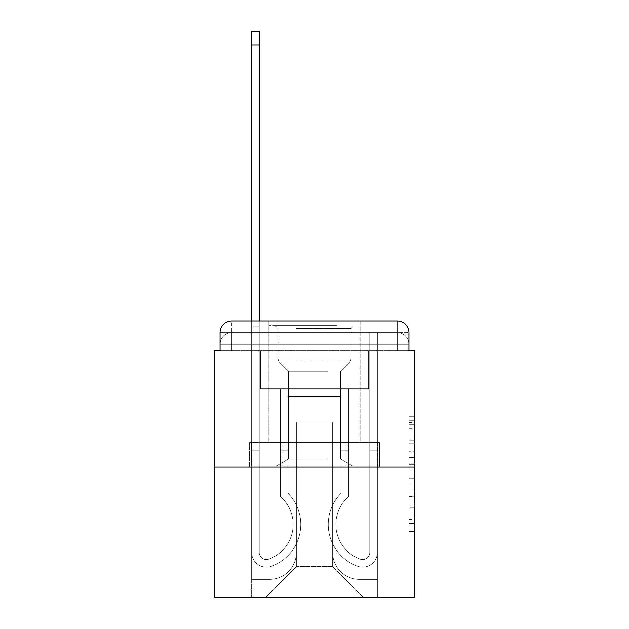 <?xml version="1.0" encoding="UTF-8"?>
<svg xmlns="http://www.w3.org/2000/svg" width="629" height="629" viewBox="0 0 629 629"><rect width="100%" height="100%" fill="white"/><g stroke="black" fill="none" stroke-linecap="round" stroke-linejoin="round"><path stroke-width="0.47" stroke-dasharray="3.15 2.36" d="M408.944 451.764L408.944 470.138L414.794 470.138L414.794 525.82L414.794 422.491L414.794 470.138L408.944 470.138L408.944 420.77L408.944 531.56L408.944 416.752L408.944 523.525L414.794 523.525L408.944 523.525L414.794 523.525L408.944 523.525L408.944 505.15L408.944 531.56L414.794 531.56L414.794 416.752L414.794 523.234L414.794 478.174L408.944 478.174L414.794 478.174L414.794 505.15L414.794 424.787L408.944 424.787L414.794 424.787L414.794 531.56L414.794 422.491L414.794 531.56L408.944 531.56L408.944 416.752L414.794 416.752L414.794 422.491L414.794 416.752L414.794 422.491L414.794 416.752L414.794 420.77L414.794 416.752L408.944 416.752L408.944 424.787L414.794 424.787L408.944 424.787L408.944 451.764L414.794 451.764M231.747 350.762L220.056 350.762L220.056 344.322L397.253 344.322L220.056 344.322L231.747 344.322L231.747 332.631L397.253 332.631L231.747 332.631L397.253 332.631L397.253 344.322L408.944 344.322L397.253 344.322L397.253 332.631L397.253 344.322L408.944 344.322L397.253 344.322L408.944 344.322L397.253 344.322L408.944 344.322L397.253 344.322L408.944 344.322L397.253 344.322L397.253 332.631L397.253 344.322L397.253 332.631L397.253 344.322L397.253 332.631L397.253 344.322L397.253 332.631L408.944 332.631L231.747 332.631L397.253 332.631L231.747 332.631L397.253 332.631L397.253 350.762L220.056 350.762L220.056 344.322L231.747 344.322L231.747 332.631L220.056 332.631A11.699 11.699 0 0 1 231.747 320.932L397.253 320.932L231.747 320.932A11.699 11.699 0 0 0 220.056 332.631L231.747 332.631A11.699 11.699 0 0 0 220.056 344.322L231.747 344.322L220.056 344.322L231.747 344.322L220.056 344.322L220.056 350.762L220.056 344.322L220.056 350.762L214.206 350.762L214.206 597.55L414.794 597.55L414.794 350.762L408.944 350.762L408.944 332.631A11.699 11.699 0 0 0 397.253 320.932A11.699 11.699 0 0 1 408.944 332.631L408.944 350.762L220.056 350.762L220.056 332.631L220.056 350.762L408.944 350.762L397.253 350.762L408.944 350.762L397.253 350.762L408.944 350.762L397.253 350.762L408.944 350.762L397.253 350.762L408.944 350.762L397.253 350.762L397.253 320.932A11.699 11.699 0 0 1 408.944 332.631A11.699 11.699 0 0 0 397.253 320.932L397.253 332.631A11.699 11.699 0 0 1 408.944 344.322A11.699 11.699 0 0 0 397.253 332.631A11.699 11.699 0 0 1 408.944 344.322A11.699 11.699 0 0 0 397.253 332.631A11.699 11.699 0 0 1 408.944 344.322L408.944 350.762L397.253 350.762L397.253 344.322L397.253 350.762L397.253 344.322L397.253 350.762L397.253 344.322L397.253 350.762L397.253 344.322L397.253 350.762L397.253 344.322L397.253 350.762L231.747 350.762L231.747 344.322L220.056 344.322L231.747 344.322L231.747 332.631A11.699 11.699 0 0 0 220.056 344.322A11.699 11.699 0 0 1 231.747 332.631A11.699 11.699 0 0 0 220.056 344.322A11.699 11.699 0 0 1 231.747 332.631L231.747 350.762L231.747 332.631L231.747 350.762L231.747 332.631L231.747 350.762L231.747 344.322L231.747 350.762L231.747 344.322L231.747 350.762L231.747 344.322L231.747 350.762L220.056 350.762L231.747 350.762M360.118 320.932L360.118 442.572L268.882 442.572L360.118 442.572L268.882 442.572L268.882 320.932L360.118 320.932L268.882 320.932L360.118 320.932L268.882 320.932L360.118 320.932L360.118 442.572L268.882 442.572L268.882 320.932M414.794 463.251L414.794 457.511L414.794 463.251L408.944 463.251L408.944 440.143L408.944 508.169L408.944 491.092L414.794 491.092L408.944 491.092L408.944 531.56L414.794 531.56L408.944 531.56L414.794 531.56L408.944 531.56L408.944 416.752L414.794 416.752L408.944 416.752L414.794 416.752L408.944 416.752L408.944 463.251L414.794 463.251M214.206 467.135L414.794 467.135M251.631 320.932L259.234 320.932L259.234 326.781L251.631 326.781L259.234 326.781L259.234 31.45L259.234 552.372A7.163 7.163 0 0 0 269.023 559.039L269.802 558.733A36.844 36.844 0 0 0 293.153 524.444A36.844 36.844 0 0 1 269.802 558.733A36.844 36.844 0 0 0 280.29 496.478A36.844 36.844 0 0 1 293.153 524.444A36.844 36.844 0 0 0 280.29 496.478L280.29 388.769L348.71 388.769L348.71 496.478A36.844 36.844 0 0 0 359.198 558.733L359.977 559.039A7.163 7.163 0 0 0 369.766 552.372A7.163 7.163 0 0 1 359.977 559.039L359.198 558.733A36.844 36.844 0 0 1 348.71 496.478A36.844 36.844 0 0 0 359.198 558.733L359.977 559.039A7.163 7.163 0 0 0 369.766 552.372L369.766 332.631L377.369 332.631L377.369 552.372A14.766 14.766 0 0 1 357.193 566.116L356.415 565.809A44.447 44.447 0 0 1 341.107 493.175A44.447 44.447 0 0 0 356.415 565.809L357.193 566.116L356.415 565.809A44.447 44.447 0 0 1 341.107 493.175L341.107 396.372L287.893 396.372L287.893 493.175A44.447 44.447 0 0 1 300.756 524.444A44.447 44.447 0 0 0 287.893 493.175A44.447 44.447 0 0 1 272.585 565.809L271.807 566.116A14.766 14.766 0 0 1 251.631 552.372L251.631 31.45L251.631 326.781L259.234 326.781L259.234 552.372A7.163 7.163 0 0 0 269.023 559.039A7.163 7.163 0 0 1 259.234 552.372A7.163 7.163 0 0 0 269.023 559.039L269.802 558.733A36.844 36.844 0 0 0 280.29 496.478L280.29 388.769L348.71 388.769L348.71 496.478A36.844 36.844 0 0 0 359.198 558.733L359.977 559.039A7.163 7.163 0 0 0 369.766 552.372L369.766 332.631L377.369 332.631L377.369 552.372A14.766 14.766 0 0 1 357.193 566.116L356.415 565.809A44.447 44.447 0 0 1 341.107 493.175L341.107 396.372L287.893 396.372L287.893 493.175A44.447 44.447 0 0 1 272.585 565.809A44.447 44.447 0 0 0 300.756 524.444A44.447 44.447 0 0 1 272.585 565.809L271.807 566.116A14.766 14.766 0 0 1 251.631 552.372L251.631 326.781L259.234 326.781L251.631 326.781L251.631 31.45L251.631 326.781L259.234 326.781L251.631 326.781L259.234 326.781L259.234 31.45L259.234 552.372A7.163 7.163 0 0 0 269.023 559.039L269.802 558.733A36.844 36.844 0 0 0 293.153 524.444A36.844 36.844 0 0 1 269.802 558.733A36.844 36.844 0 0 0 280.29 496.478A36.844 36.844 0 0 1 293.153 524.444A36.844 36.844 0 0 0 280.29 496.478L280.29 450.175L287.893 450.175L287.893 493.175L287.893 450.175L280.29 450.175L280.29 496.478L280.29 388.769L348.71 388.769L348.71 496.478A36.844 36.844 0 0 0 359.198 558.733L359.977 559.039A7.163 7.163 0 0 0 369.766 552.372A7.163 7.163 0 0 1 359.977 559.039L359.198 558.733A36.844 36.844 0 0 1 348.71 496.478A36.844 36.844 0 0 0 359.198 558.733L359.977 559.039A7.163 7.163 0 0 0 369.766 552.372L369.766 450.175L377.369 450.175L377.369 552.372A14.766 14.766 0 0 1 357.193 566.116A14.766 14.766 0 0 0 377.369 552.372A14.766 14.766 0 0 1 357.193 566.116L356.415 565.809A44.447 44.447 0 0 1 341.107 493.175A44.447 44.447 0 0 0 356.415 565.809L357.193 566.116L356.415 565.809A44.447 44.447 0 0 1 341.107 493.175L341.107 450.175L348.71 450.175L341.107 450.175L341.107 493.175L341.107 396.372L287.893 396.372L287.893 493.175A44.447 44.447 0 0 1 300.756 524.444A44.447 44.447 0 0 0 287.893 493.175A44.447 44.447 0 0 1 272.585 565.809L271.807 566.116A14.766 14.766 0 0 1 251.631 552.372A14.766 14.766 0 0 0 271.807 566.116A14.766 14.766 0 0 1 251.631 552.372L251.631 31.45L251.631 326.781L259.234 326.781L259.234 552.372A7.163 7.163 0 0 0 269.023 559.039A7.163 7.163 0 0 1 259.234 552.372A7.163 7.163 0 0 0 269.023 559.039L269.802 558.733A36.844 36.844 0 0 0 280.29 496.478L280.29 388.769L348.71 388.769L348.71 496.478A36.844 36.844 0 0 0 359.198 558.733L359.977 559.039A7.163 7.163 0 0 0 369.766 552.372L369.766 332.631L377.369 332.631L377.369 552.372A14.766 14.766 0 0 1 357.193 566.116L356.415 565.809A44.447 44.447 0 0 1 341.107 493.175L341.107 396.372L287.893 396.372L287.893 493.175A44.447 44.447 0 0 1 272.585 565.809A44.447 44.447 0 0 0 300.756 524.444A44.447 44.447 0 0 1 272.585 565.809L271.807 566.116A14.766 14.766 0 0 1 251.631 552.372L251.631 326.781L259.234 326.781L251.631 326.781L251.631 31.45L251.631 326.781L259.234 326.781L251.631 326.781L259.234 326.781L259.234 31.45L259.234 552.372L259.234 450.175L251.631 450.175L251.631 552.372A14.766 14.766 0 0 0 271.807 566.116L272.585 565.809L271.807 566.116A14.766 14.766 0 0 1 251.631 552.372L251.631 31.45L251.631 326.781L259.234 326.781L259.234 552.372A7.163 7.163 0 0 0 269.023 559.039L269.802 558.733A36.844 36.844 0 0 0 293.153 524.444A36.844 36.844 0 0 1 269.802 558.733A36.844 36.844 0 0 0 280.29 496.478A36.844 36.844 0 0 1 293.153 524.444A36.844 36.844 0 0 0 280.29 496.478L280.29 450.175L287.893 450.175L287.893 493.175L287.893 450.175L280.29 450.175L280.29 496.478L280.29 388.769L348.71 388.769L348.71 496.478A36.844 36.844 0 0 0 359.198 558.733L359.977 559.039A7.163 7.163 0 0 0 369.766 552.372L369.766 332.631L377.369 332.631L377.369 552.372A14.766 14.766 0 0 1 357.193 566.116A14.766 14.766 0 0 0 377.369 552.372A14.766 14.766 0 0 1 357.193 566.116L356.415 565.809A44.447 44.447 0 0 1 341.107 493.175A44.447 44.447 0 0 0 356.415 565.809L357.193 566.116L356.415 565.809A44.447 44.447 0 0 1 341.107 493.175L341.107 450.175L348.71 450.175L341.107 450.175L341.107 493.175L341.107 396.372L287.893 396.372L287.893 493.175A44.447 44.447 0 0 1 300.756 524.444A44.447 44.447 0 0 0 287.893 493.175A44.447 44.447 0 0 1 272.585 565.809L271.807 566.116A14.766 14.766 0 0 1 251.631 552.372L251.631 326.781L259.234 326.781L251.631 326.781L251.631 320.932M332.631 552.521A26.898 26.898 0 0 0 359.529 579.419A26.898 26.898 0 0 1 332.631 552.521L332.631 422.106L332.631 552.521A26.898 26.898 0 0 0 359.529 579.419L377.369 579.419L359.529 579.419A26.898 26.898 0 0 1 332.631 552.521L332.631 422.106L296.369 422.106L332.631 422.106L332.631 552.521A26.898 26.898 0 0 0 359.529 579.419L377.369 579.419L359.529 579.419A26.898 26.898 0 0 1 332.631 552.521L332.631 422.106L296.369 422.106L296.369 552.521L296.369 422.106L332.631 422.106L332.631 552.521A26.898 26.898 0 0 0 359.529 579.419L377.369 579.419L359.529 579.419A26.898 26.898 0 0 1 332.631 552.521L332.631 422.106L296.369 422.106L296.369 552.521A26.898 26.898 0 0 1 269.471 579.419A26.898 26.898 0 0 0 296.369 552.521L296.369 422.106L332.631 422.106L332.631 552.521A26.898 26.898 0 0 0 359.529 579.419L377.369 579.419L359.529 579.419A26.898 26.898 0 0 1 332.631 552.521L332.631 422.106L296.369 422.106L296.369 552.521A26.898 26.898 0 0 1 269.471 579.419L251.631 579.419L269.471 579.419A26.898 26.898 0 0 0 296.369 552.521L296.369 422.106L332.631 422.106L332.631 552.521M251.631 350.762L251.631 579.419L269.471 579.419A26.898 26.898 0 0 0 296.369 552.521A26.898 26.898 0 0 1 269.471 579.419L251.631 579.419L251.631 350.762L260.406 350.762L260.406 388.769L368.594 388.769L260.406 388.769L368.594 388.769L260.406 388.769L368.594 388.769L260.406 388.769L368.594 388.769L260.406 388.769L368.594 388.769L260.406 388.769L368.594 388.769L260.406 388.769L260.406 350.762L251.631 350.762L251.631 579.419L251.631 350.762L260.406 350.762L260.406 388.769L260.406 350.762L251.631 350.762L251.631 579.419L251.631 350.762L260.406 350.762L260.406 388.769L260.406 350.762L251.631 350.762L251.631 579.419L251.631 350.762L260.406 350.762L260.406 388.769L260.406 350.762L251.631 350.762L251.631 579.419L269.471 579.419A26.898 26.898 0 0 0 296.369 552.521L296.369 422.106L296.369 552.521A26.898 26.898 0 0 1 269.471 579.419A26.898 26.898 0 0 0 296.369 552.521L296.369 422.106L332.631 422.106L296.369 422.106L296.369 552.521A26.898 26.898 0 0 1 269.471 579.419L251.631 579.419L251.631 350.762L260.406 350.762L260.406 388.769L260.406 350.762L251.631 350.762L251.631 597.55L265.375 597.55L251.631 597.55L251.631 350.762L260.406 350.762L260.406 388.769L260.406 350.762L251.631 350.762M368.594 350.762L368.594 388.769L368.594 350.762L377.369 350.762L377.369 579.419L359.529 579.419L377.369 579.419L377.369 350.762L368.594 350.762L368.594 388.769L368.594 350.762L377.369 350.762L377.369 579.419L377.369 350.762L368.594 350.762L368.594 388.769L368.594 350.762L377.369 350.762L377.369 579.419L377.369 350.762L368.594 350.762L368.594 388.769L368.594 350.762L377.369 350.762L377.369 579.419L377.369 350.762L368.594 350.762L368.594 388.769L368.594 350.762L377.369 350.762L377.369 579.419L377.369 350.762L368.594 350.762L368.594 388.769L368.594 350.762L377.369 350.762L377.369 597.55L265.375 597.55L377.369 597.55L377.369 350.762L368.594 350.762M332.631 422.106L332.631 566.556L332.631 422.106L296.369 422.106L296.369 566.556L332.631 566.556L296.369 566.556L296.369 422.106L296.369 566.556L265.375 597.55L296.369 566.556L265.375 597.55L296.369 566.556L296.369 422.106L332.631 422.106L332.631 566.556L363.625 597.55L332.631 566.556L363.625 597.55L332.631 566.556L332.631 422.106L296.369 422.106L332.631 422.106M281.918 467.135L379.664 467.135L281.918 467.135L281.918 442.572L249.336 442.572L379.664 442.572L281.918 442.572L281.918 467.135L281.918 442.572L249.336 442.572L249.336 467.135L249.336 442.572L347.082 442.572L347.082 467.135L379.664 467.135L347.082 467.135L347.082 442.572L379.664 442.572L379.664 467.135L379.664 442.572L281.918 442.572L281.918 467.135M231.747 320.932A11.699 11.699 0 0 0 220.056 332.631A11.699 11.699 0 0 1 231.747 320.932L231.747 332.631L231.747 320.932M347.082 442.572L347.082 467.135L347.082 442.572M408.944 470.138L414.794 470.138L408.944 470.138M408.944 420.77L408.944 416.752L408.944 420.77L414.794 420.77L408.944 420.77M408.944 507.878L408.944 483.913L408.944 507.878L414.794 507.878L408.944 507.878M408.944 483.913L408.944 478.174L414.794 478.174L408.944 478.174L408.944 483.913L414.794 483.913L408.944 483.913M408.944 440.143L408.944 424.787L408.944 440.143L414.794 440.143L408.944 440.143M408.944 416.752L414.794 416.752L408.944 416.752L408.944 422.491L408.944 416.752L414.794 416.752M408.944 531.56L414.794 531.56L408.944 531.56L408.944 525.82L408.944 531.56M251.631 450.175L251.631 552.372A14.766 14.766 0 0 0 271.807 566.116A14.766 14.766 0 0 1 251.631 552.372L251.631 326.781L259.234 326.781L251.631 326.781L251.631 552.372A14.766 14.766 0 0 0 271.807 566.116L272.585 565.809A44.447 44.447 0 0 0 300.756 524.444A44.447 44.447 0 0 1 272.585 565.809L271.807 566.116A14.766 14.766 0 0 1 251.631 552.372L251.631 326.781L259.234 326.781L259.234 31.45L259.234 552.372A7.163 7.163 0 0 0 269.023 559.039A7.163 7.163 0 0 1 259.234 552.372A7.163 7.163 0 0 0 269.023 559.039L269.802 558.733A36.844 36.844 0 0 0 280.29 496.478L280.29 388.769L348.71 388.769L348.71 496.478A36.844 36.844 0 0 0 359.198 558.733A36.844 36.844 0 0 1 348.71 496.478A36.844 36.844 0 0 0 359.198 558.733L359.977 559.039A7.163 7.163 0 0 0 369.766 552.372A7.163 7.163 0 0 1 359.977 559.039A7.163 7.163 0 0 0 369.766 552.372L369.766 332.631L377.369 332.631L377.369 552.372A14.766 14.766 0 0 1 357.193 566.116L356.415 565.809A44.447 44.447 0 0 1 341.107 493.175L341.107 396.372L287.893 396.372L287.893 493.175A44.447 44.447 0 0 1 272.585 565.809L271.807 566.116A14.766 14.766 0 0 1 251.631 552.372L251.631 326.781L259.234 326.781L259.234 552.372A7.163 7.163 0 0 0 269.023 559.039L269.802 558.733A36.844 36.844 0 0 0 293.153 524.444A36.844 36.844 0 0 1 269.802 558.733A36.844 36.844 0 0 0 280.29 496.478A36.844 36.844 0 0 1 293.153 524.444A36.844 36.844 0 0 0 280.29 496.478L280.29 450.175L287.893 450.175L287.893 493.175L287.893 450.175L280.29 450.175L280.29 496.478L280.29 388.769L348.71 388.769L348.71 496.478A36.844 36.844 0 0 0 359.198 558.733L359.977 559.039A7.163 7.163 0 0 0 369.766 552.372L369.766 332.631L377.369 332.631L377.369 552.372A14.766 14.766 0 0 1 357.193 566.116A14.766 14.766 0 0 0 377.369 552.372A14.766 14.766 0 0 1 357.193 566.116L356.415 565.809A44.447 44.447 0 0 1 341.107 493.175A44.447 44.447 0 0 0 356.415 565.809L357.193 566.116L356.415 565.809A44.447 44.447 0 0 1 341.107 493.175L341.107 450.175L348.71 450.175L341.107 450.175L341.107 493.175L341.107 396.372L287.893 396.372L287.893 493.175A44.447 44.447 0 0 1 300.756 524.444A44.447 44.447 0 0 0 287.893 493.175A44.447 44.447 0 0 1 272.585 565.809L271.807 566.116A14.766 14.766 0 0 1 251.631 552.372A14.766 14.766 0 0 0 271.807 566.116L272.585 565.809A44.447 44.447 0 0 0 300.756 524.444A44.447 44.447 0 0 1 272.585 565.809L271.807 566.116A14.766 14.766 0 0 1 251.631 552.372L251.631 326.781L259.234 326.781L259.234 31.45L259.234 552.372A7.163 7.163 0 0 0 269.023 559.039A7.163 7.163 0 0 1 259.234 552.372A7.163 7.163 0 0 0 269.023 559.039L269.802 558.733A36.844 36.844 0 0 0 280.29 496.478L280.29 388.769L348.71 388.769L348.71 496.478A36.844 36.844 0 0 0 359.198 558.733A36.844 36.844 0 0 1 348.71 496.478A36.844 36.844 0 0 0 359.198 558.733L359.977 559.039A7.163 7.163 0 0 0 369.766 552.372A7.163 7.163 0 0 1 359.977 559.039A7.163 7.163 0 0 0 369.766 552.372L369.766 450.175L377.369 450.175L377.369 552.372A14.766 14.766 0 0 1 357.193 566.116L356.415 565.809A44.447 44.447 0 0 1 341.107 493.175L341.107 396.372L287.893 396.372L287.893 493.175A44.447 44.447 0 0 1 272.585 565.809L271.807 566.116A14.766 14.766 0 0 1 251.631 552.372L251.631 326.781L259.234 326.781L259.234 552.372L259.234 450.175L251.631 450.175L259.234 450.175L259.234 552.372A7.163 7.163 0 0 0 269.023 559.039L269.802 558.733A36.844 36.844 0 0 0 293.153 524.444A36.844 36.844 0 0 1 269.802 558.733A36.844 36.844 0 0 0 280.29 496.478A36.844 36.844 0 0 1 293.153 524.444A36.844 36.844 0 0 0 280.29 496.478L280.29 450.175L287.893 450.175L287.893 493.175L287.893 450.175L280.29 450.175L280.29 496.478L280.29 388.769L348.71 388.769L348.71 496.478A36.844 36.844 0 0 0 359.198 558.733L359.977 559.039A7.163 7.163 0 0 0 369.766 552.372L369.766 332.631L377.369 332.631L377.369 552.372A14.766 14.766 0 0 1 357.193 566.116A14.766 14.766 0 0 0 377.369 552.372A14.766 14.766 0 0 1 357.193 566.116L356.415 565.809A44.447 44.447 0 0 1 341.107 493.175A44.447 44.447 0 0 0 356.415 565.809L357.193 566.116L356.415 565.809A44.447 44.447 0 0 1 341.107 493.175L341.107 450.175L348.71 450.175L341.107 450.175L341.107 493.175L341.107 396.372L287.893 396.372L287.893 493.175A44.447 44.447 0 0 1 300.756 524.444A44.447 44.447 0 0 0 287.893 493.175A44.447 44.447 0 0 1 272.585 565.809L271.807 566.116A14.766 14.766 0 0 1 251.631 552.372A14.766 14.766 0 0 0 271.807 566.116L272.585 565.809A44.447 44.447 0 0 0 300.756 524.444A44.447 44.447 0 0 1 272.585 565.809L271.807 566.116A14.766 14.766 0 0 1 251.631 552.372L251.631 450.175L251.631 552.372L251.631 450.175L259.234 450.175L251.631 450.175L251.631 552.372L251.631 450.175L259.234 450.175L259.234 552.372A7.163 7.163 0 0 0 269.023 559.039A7.163 7.163 0 0 1 259.234 552.372A7.163 7.163 0 0 0 269.023 559.039L269.802 558.733A36.844 36.844 0 0 0 280.29 496.478L280.29 388.769L348.71 388.769L348.71 496.478A36.844 36.844 0 0 0 359.198 558.733A36.844 36.844 0 0 1 348.71 496.478A36.844 36.844 0 0 0 359.198 558.733L359.977 559.039A7.163 7.163 0 0 0 369.766 552.372L369.766 332.631L377.369 332.631L377.369 552.372A14.766 14.766 0 0 1 357.193 566.116L356.415 565.809A44.447 44.447 0 0 1 341.107 493.175L341.107 396.372L287.893 396.372L287.893 493.175A44.447 44.447 0 0 1 272.585 565.809L271.807 566.116A14.766 14.766 0 0 1 251.631 552.372L251.631 450.175L259.234 450.175L251.631 450.175L251.631 552.372L251.631 450.175L259.234 450.175L259.234 552.372L259.234 450.175L251.631 450.175L251.631 552.372A14.766 14.766 0 0 0 271.807 566.116L272.585 565.809L271.807 566.116A14.766 14.766 0 0 1 251.631 552.372L251.631 450.175L259.234 450.175L259.234 552.372A7.163 7.163 0 0 0 269.023 559.039L269.802 558.733A36.844 36.844 0 0 0 293.153 524.444A36.844 36.844 0 0 1 269.802 558.733A36.844 36.844 0 0 0 280.29 496.478A36.844 36.844 0 0 1 293.153 524.444A36.844 36.844 0 0 0 280.29 496.478L280.29 450.175L287.893 450.175L287.893 493.175L287.893 450.175L280.29 450.175L280.29 496.478L280.29 388.769L348.71 388.769L348.71 496.478A36.844 36.844 0 0 0 359.198 558.733L359.977 559.039A7.163 7.163 0 0 0 369.766 552.372A7.163 7.163 0 0 1 359.977 559.039A7.163 7.163 0 0 0 369.766 552.372L369.766 332.631L377.369 332.631L377.369 552.372A14.766 14.766 0 0 1 357.193 566.116A14.766 14.766 0 0 0 377.369 552.372A14.766 14.766 0 0 1 357.193 566.116L356.415 565.809A44.447 44.447 0 0 1 341.107 493.175A44.447 44.447 0 0 0 356.415 565.809L357.193 566.116L356.415 565.809A44.447 44.447 0 0 1 341.107 493.175L341.107 450.175L348.71 450.175L341.107 450.175L341.107 493.175L341.107 396.372L287.893 396.372L287.893 493.175A44.447 44.447 0 0 1 300.756 524.444A44.447 44.447 0 0 0 287.893 493.175A44.447 44.447 0 0 1 272.585 565.809A44.447 44.447 0 0 0 300.756 524.444A44.447 44.447 0 0 1 272.585 565.809L271.807 566.116L272.585 565.809A44.447 44.447 0 0 0 287.893 493.175L287.893 396.372L341.107 396.372L341.107 493.175A44.447 44.447 0 0 0 356.415 565.809L357.193 566.116A14.766 14.766 0 0 0 377.369 552.372A14.766 14.766 0 0 1 357.193 566.116A14.766 14.766 0 0 0 377.369 552.372L377.369 450.175L369.766 450.175L377.369 450.175L377.369 552.372L377.369 450.175L369.766 450.175L369.766 552.372L369.766 332.631L377.369 332.631L377.369 552.372L377.369 450.175L369.766 450.175L377.369 450.175L377.369 552.372L377.369 450.175L369.766 450.175L369.766 552.372A7.163 7.163 0 0 1 359.977 559.039L359.198 558.733A36.844 36.844 0 0 1 348.71 496.478A36.844 36.844 0 0 0 359.198 558.733L359.977 559.039A7.163 7.163 0 0 0 369.766 552.372L369.766 450.175L377.369 450.175L377.369 552.372L377.369 450.175L369.766 450.175L369.766 332.631L377.369 332.631L377.369 552.372L377.369 332.631L369.766 332.631L369.766 552.372A7.163 7.163 0 0 1 359.977 559.039L359.198 558.733A36.844 36.844 0 0 1 348.71 496.478L348.71 388.769L280.29 388.769L280.29 496.478A36.844 36.844 0 0 1 269.802 558.733L269.023 559.039A7.163 7.163 0 0 1 259.234 552.372A7.163 7.163 0 0 0 269.023 559.039L269.802 558.733L269.023 559.039A7.163 7.163 0 0 1 259.234 552.372L259.234 450.175L251.631 450.175M334.235 325.61L275.022 325.61L334.235 325.61M296.228 328.535L351.053 328.535L296.228 328.535M333.504 465.963L276.485 465.963L333.504 465.963M327.512 459.044L288.475 459.044L327.512 459.044M327.512 371.228L288.475 371.228L327.512 371.228M337.16 325.61L269.181 325.61L337.16 325.61M337.16 442.572L269.181 442.572L337.16 442.572M251.364 442.572L377.636 442.572L251.364 442.572L251.364 465.963L377.636 465.963L251.364 465.963L377.636 465.963L251.364 465.963L251.364 442.572L282.932 442.572L282.932 465.963L282.932 442.572L346.068 442.572L346.068 465.963L346.068 442.572L377.636 442.572L377.636 465.963L377.636 442.572L251.364 442.572M282.932 442.572L282.932 465.963L282.932 442.572M346.068 442.572L346.068 465.963L346.068 442.572M259.234 44.903L259.234 31.45L251.631 31.45L251.631 326.781L259.234 326.781L259.234 552.372L259.234 44.903L251.631 44.903M287.893 450.175L280.29 450.175L287.893 450.175M369.766 450.175L377.369 450.175L369.766 450.175M341.107 450.175L348.71 450.175L341.107 450.175M408.944 505.15L414.794 505.15L408.944 505.15M408.944 496.54L414.794 496.54M408.944 443.154L414.794 443.154L408.944 443.154M408.944 422.491L414.794 422.491M408.944 525.82L414.794 525.82M408.944 519.507L414.794 519.507M408.944 428.805L414.794 428.805M408.944 464.399L414.794 464.399L408.944 464.399M408.944 496.831L414.794 496.831L408.944 496.831M408.944 508.169L414.794 508.169L408.944 508.169M408.944 457.511L414.794 457.511L408.944 457.511M332.772 359.002L277.947 359.002L332.772 359.002M296.825 361.903L349.85 361.903L296.825 361.903M408.944 350.762L408.944 344.322L408.944 350.762M408.944 523.234L414.794 523.234M408.944 523.525L414.794 523.525M408.944 424.787L414.794 424.787M351.053 328.535L353.978 325.61L351.053 328.535L351.053 359.002L349.85 361.903L340.525 371.228L340.525 459.044L352.515 465.963L340.525 459.044L340.525 371.228L349.85 361.903L351.053 359.002L351.053 328.535M269.181 325.61L269.181 442.572L269.181 325.61M359.819 325.61L359.819 442.572L359.819 325.61M277.947 359.002L277.947 328.535L275.022 325.61L277.947 328.535L277.947 359.002L279.15 361.903L288.475 371.228L288.475 459.044L276.485 465.963L288.475 459.044L288.475 371.228L279.15 361.903L277.947 359.002M259.234 31.45L251.631 31.45L259.234 31.45"/><path stroke-width="0.94" d="M220.056 332.631L220.056 350.762L220.056 332.631A11.699 11.699 0 0 1 231.747 320.932L251.631 320.932L251.631 31.45L259.234 31.45L259.234 44.903L251.631 44.903M414.794 467.135L214.206 467.135L214.206 597.55L414.794 597.55L414.794 350.762L408.944 350.762L408.944 332.631A11.699 11.699 0 0 0 397.253 320.932L231.747 320.932M214.206 467.135L214.206 350.762L220.056 350.762M259.234 44.903L259.234 320.932L268.882 320.932M360.118 320.932L397.253 320.932M408.944 350.762L408.944 332.631"/></g></svg>
